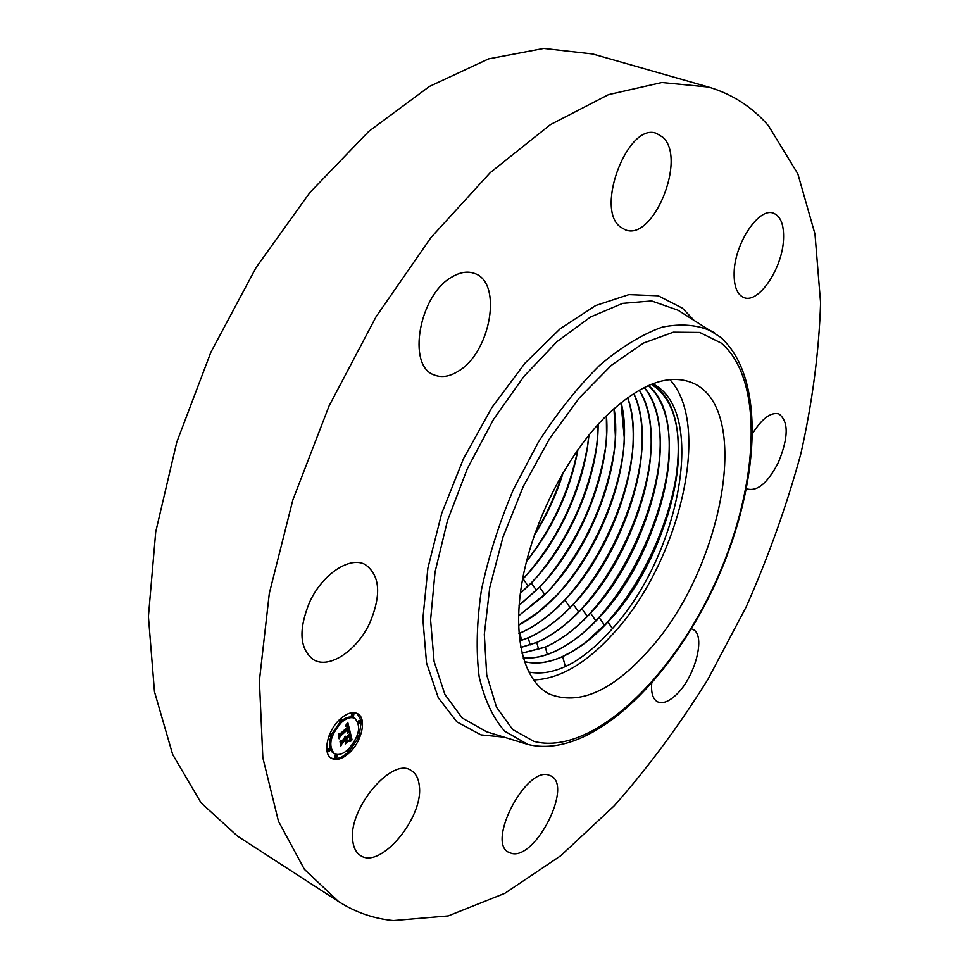 <?xml version="1.0" encoding="UTF-8"?>
<svg xmlns="http://www.w3.org/2000/svg" width="969" height="969" viewBox="0 0 969 969"><rect width="100%" height="100%" fill="white"/><g stroke="black" fill="none" stroke-linecap="round" stroke-linejoin="round"><path stroke-width="1.45" d="M533.447 679.947C559.537 679.039 586.209 663.499 613.462 633.338C679.075 562.553 712.372 425.355 669.87 379.63M528.65 671.989C539.963 674.279 552.245 672.45 565.508 666.478L572.933 662.748C586.524 654.499 599.702 643.101 612.456 628.554C680.408 554.486 707.188 409.826 652.646 383.809M604.232 417.893C566.514 456.229 533.507 521.056 522.691 578.638C511.874 636.282 523.539 680.735 549.157 693.949C578.844 705.832 611.996 691.357 648.588 650.526C723.213 569.348 754.027 405.175 690.74 382.234C666.49 373.477 637.663 385.359 604.232 417.893M369.879 622.74C357.258 650.393 329.46 669.3 313.677 659.792C299.518 649.182 298.21 629.874 309.729 601.894C322.604 573.854 350.148 555.903 365.289 564.588C380.042 575.332 381.568 594.712 369.879 622.74M768.453 125.728L797.838 173.826L814.99 234.05L820.586 302.788C819.035 351.699 812.458 402.038 800.842 453.807C786.683 505.673 768.441 556.727 746.142 606.982L707.915 679.342C679.33 725.381 648.079 767.557 614.164 805.869L560.748 855.724L504.813 893.333L448.211 915.911L393.378 920.55C373.768 918.673 355.514 912.35 338.617 901.594L304.436 869.387L278.454 821.24L262.841 757.758L259.389 680.759L269.309 593.367L292.832 500.016L329.072 405.963L376.057 316.79L430.89 237.659L490.169 172.7L550.428 124.626L608.508 94.635L661.863 82.522L708.605 87.065C732.298 94.126 752.247 107.014 768.453 125.728M338.617 901.594L237.502 836.102L201.067 802.853L172.664 754.488L154.483 691.745L148.414 616.526L155.718 531.908L176.782 442.155L210.867 352.268L256.131 267.468L309.874 192.552L368.777 131.384L429.424 86.459L488.63 58.879L543.742 48.45L592.762 54.01L708.605 87.065M691.43 628.857L692.629 629.305C706.74 634.574 694.676 679.172 674.933 695.912C668.077 701.956 662.287 703.93 657.551 701.81C652.949 699.255 650.998 693.126 651.713 683.46M620.402 226.976C594.615 208.844 628.178 121.609 656.594 133.443L662.857 137.283C687.106 158.65 653.167 241.814 625.259 229.786L620.402 226.976M548.769 775.079L550.998 775.963C572.909 785.786 535.845 859.455 511.874 853.471L508.628 852.284C486.486 842.17 525.997 766.491 548.769 775.079M734.127 272.979C734.405 243.788 758.933 206.869 773.48 213.204C780.687 216.16 784.042 224.76 783.533 238.98C782.649 268.147 758.679 304.012 743.962 297.592C737.191 294.77 733.908 286.57 734.127 272.979M419.323 785.92C423.841 817.448 380.248 869.883 360.444 855.482C356.265 852.805 353.721 848.105 352.825 841.371C347.253 809.745 392.106 756.232 411.219 770.537C415.895 773.359 418.584 778.495 419.323 785.92M752.78 433.167C762.264 418.269 770.985 411.861 778.943 413.957C788.766 421.382 788.584 437.528 778.398 462.395C768.199 482.271 758.061 491.186 748.007 489.163L746.663 488.461M458.361 371.163C449.689 376.626 441.658 377.898 434.306 374.991C406.495 366.343 419.141 294.249 452.402 276.734C460.432 272.095 467.797 270.993 474.483 273.44C502.972 282.342 490.738 352.437 458.361 371.163M678.3 458.555C674.145 514.442 644.131 582.49 604.499 625.211L607.817 621.916C649.472 577.306 679.802 502.39 678.494 447.557C677.816 416.222 668.743 395.146 651.289 384.342C703.022 411.026 675.768 550.986 607.938 621.977C593.161 637.965 578.069 649.509 562.662 656.594C548.854 662.82 536.087 664.492 524.35 661.633M524.338 661.585C536.051 664.419 548.781 662.735 562.541 656.534L573.006 651.047L585.506 642.508L607.817 621.916M648.418 385.541C692.351 420.8 662.336 552.197 599.217 617.544L604.499 625.211L600.138 629.802M523.199 657.939C532.865 658.641 543.088 656.594 553.856 651.798C564.079 647.219 574.266 640.521 584.416 631.74L599.108 617.483C640.594 573.163 670.366 499.423 669.349 445.801C668.998 418.136 662.009 398.053 648.358 385.565M523.212 657.999C532.914 658.714 543.161 656.679 553.977 651.871C569.384 644.857 584.477 633.411 599.217 617.544M669.046 457.162C664.54 512.322 634.865 578.977 595.826 620.79L593.016 623.77M644.252 387.491C680.722 428.782 651.301 549.677 590.557 613.135L595.826 620.79M521.94 653.154L545.232 647.098C555.927 642.35 566.586 635.313 577.185 625.998L590.448 613.074C631.388 569.578 660.834 497.279 660.24 444.081C660.143 419.625 654.802 400.766 644.191 387.515M521.952 653.227L545.341 647.159C560.76 640.243 575.828 628.893 590.557 613.135M660.204 451.312C656.51 506.666 626.749 574.29 587.214 616.393L586.003 617.689M639.286 390.119C669.506 435.989 639.613 548.599 581.945 608.75C567.24 624.399 552.185 635.652 536.765 642.483L520.753 647.51M520.741 647.437L536.656 642.423C547.848 637.505 558.968 630.116 570.014 620.257L581.824 608.689C622.207 566.029 651.338 495.183 651.18 442.421C651.289 420.934 647.304 403.516 639.213 390.168M650.659 454.57C645.366 508.216 616.684 571.456 579.062 611.584M519.711 640.86L528.129 637.772C539.83 632.696 551.434 624.944 562.916 614.516L573.273 604.329C613.074 562.492 641.89 493.112 642.168 440.798C642.423 422.205 639.588 406.447 633.641 393.523M519.723 640.957L528.238 637.844C543.657 631.085 558.701 619.93 573.382 604.39C628.057 547.449 658.181 442.736 633.726 393.462M641.999 448.502C637.517 502.632 608.52 567.204 570.147 607.672M632.951 447.169C628.178 499.229 601.095 560.191 564.77 600.017C603.675 559.367 632.297 491.913 633.193 439.236C633.556 423.514 631.679 409.645 627.573 397.641M518.96 633.556L519.772 633.217C535.191 626.543 550.222 615.497 564.866 600.065C616.611 546.286 646.735 449.204 627.658 397.581M518.948 633.447L519.65 633.157C531.872 627.912 543.948 619.785 555.879 608.774L564.757 600.005M518.536 625.259C531.533 618.44 544.154 608.605 556.412 595.753C604.692 546.056 635.155 455.939 621.105 402.547M518.524 625.15L538.207 612.275L556.291 595.693C594.93 555.503 623.128 489.042 624.266 437.734L621.008 402.619M623.927 445.946C618.803 497.218 592.047 556.812 556.363 595.729M518.536 615.957L547.994 591.478C593.803 544.178 623.261 461.825 614.055 408.506M518.536 615.824L542.022 597.267L547.885 591.417C585.93 552.051 613.801 487.056 615.376 436.28L613.958 408.591M614.249 450.355C606.194 501.179 585.482 546.686 552.088 586.887M519.069 605.468L539.624 587.214C582.284 543.367 611.1 468.402 606.437 415.665M519.081 605.31L539.515 587.166C576.955 548.624 604.511 485.094 606.533 434.899L606.34 415.774M605.201 449.531C597.098 498.163 577.221 541.841 545.559 580.601M520.317 593.44L531.315 582.987C570.571 542.797 598.491 475.537 598.127 424.374M520.341 593.258L531.206 582.926C567.786 545.474 595.027 484.028 597.716 433.567L598.006 424.507M596.177 448.817C588.038 495.195 569.009 537.008 539.103 574.254M522.57 579.268L523.042 578.772C558.314 542.834 584.913 484.476 588.825 435.238M522.606 579.05L522.933 578.723C558.338 542.652 584.985 483.737 588.692 435.408M588.995 435.033L588.159 441.816M587.153 448.235C577.718 498.066 556.376 541.623 523.139 578.917M526.458 561.572C553.202 527.693 570.366 490.399 577.936 449.652M577.718 449.955C569.348 490.847 552.282 527.972 526.53 561.293C553.105 527.56 570.184 490.423 577.766 449.882M534.27 535.421C546.952 515.338 556.581 494.384 563.171 472.557M534.44 534.924C546.891 515.133 556.376 494.493 562.904 473.017M562.25 474.132C555.564 495.086 546.419 514.975 534.84 533.786M348.937 753.179C342.214 759.066 336.4 760.774 331.483 758.315C322.12 753.688 327.534 729.79 340.591 718.683C347.217 713.014 352.91 711.367 357.658 713.717C367.13 718.332 361.837 741.927 348.937 753.179M348.065 749.57C342.784 754.197 338.205 755.541 334.353 753.603C327.897 745.767 330.272 735.362 341.488 722.402C346.72 717.92 351.214 716.612 354.969 718.465C361.485 726.241 359.184 736.597 348.065 749.57M349.882 731.401L347.447 732.358L348.658 730.141L348.428 728.24L340.131 735.641L339.513 737.288L338.666 733.824L339.816 734.078L347.435 727.198L346.95 725.914L345.679 726.072L346.95 725.563L348.004 726.677L347.229 724.873L345.667 725.599L347.762 722.353L350.003 731.365L348.392 730.88M349.482 732.298L347.156 733.194L349.131 732.092M348.016 731.147L347.932 729.318L340.252 736.27L339.102 738.778L338.326 734.55L339.211 738.172L340.131 736.101L348.089 728.882L348.016 731.147M352.038 739.844L349.47 740.679L350.645 738.003L350.148 735.144L346.599 738.378L349.845 735.98L349.809 739.807L349.676 736.355L346.745 739.02L347.023 740.159L348.598 740.183L345.412 743.078L346.369 740.679L345.957 738.959L342.118 742.448L341.354 744.313L340.458 740.619L341.754 740.946L345.025 737.966L344.467 737.058L345.594 737.457L344.794 736.367L346.236 736.876L349.434 733.957L350.172 732.055L352.038 739.844L350.257 739.311M351.408 740.849L349.07 741.6L351.02 740.631M345.182 743.962L348.525 740.679L345.182 743.962M345.473 740.183L342.214 743.15L340.87 745.985L339.962 741.261L340.979 745.379L342.069 743.041L345.63 739.807L345.848 741.721L345.315 740.098M360.529 723.068L359.511 723.371L360.044 720.972L361.062 720.682L360.529 723.068M348.755 752.404L347.714 752.719L348.246 750.345L349.288 750.042L348.755 752.404M358.566 738.003L357.549 738.305L358.082 735.931L359.099 735.628L358.566 738.003M329.363 751.375L328.285 751.69L328.83 749.279L329.908 748.964L329.363 751.375M336.679 758L335.613 758.315L336.158 755.941L337.224 755.626L336.679 758M340.785 719.482L341.827 719.18L341.294 721.602L340.24 721.905L340.785 719.482M352.946 714.092L353.976 713.802L353.443 716.212L352.413 716.515L352.946 714.092M330.732 734.114L331.798 733.812L331.253 736.234L330.187 736.537L330.732 734.114M345.957 738.959L344.843 738.305L340.846 742.206M350.148 735.144L349.034 734.502L345.485 737.724L346.708 738.838M349.579 733.581L349.93 735.023M350.645 738.003L350.923 739.202M346.236 736.876L345.121 736.222M346.151 736.67L345.303 736.186M345.194 737.639L344.407 737.179M345.146 737.518L344.443 737.106M345.097 737.409L344.492 737.058M342.118 742.448L341.003 741.794M347.023 740.159L346.115 739.626M346.745 739.02L345.642 738.378M346.599 738.378L345.485 737.724M350.621 740.171L349.991 739.807M350.814 740.098L350.075 739.662M350.984 740.05L350.136 739.553M351.166 740.001L350.197 739.432M351.275 739.977L350.233 739.359M351.384 739.953L350.281 739.311M351.505 739.928L350.39 739.286M347.084 723.443L347.483 725.042M347.907 726.738L348.246 728.131M348.695 729.911L348.779 730.759M348.428 728.24L347.314 727.598L338.968 735.096M350.003 731.365L348.901 730.723M347.411 726.156L346.466 725.611M347.362 726.023L346.587 725.575M347.302 725.902L346.684 725.551M340.131 735.641L339.017 734.999M348.67 731.777L348.053 731.425M348.779 731.74L348.113 731.353M349.567 750.83L357.985 738.342M359.111 735.641L361.328 721.651M361.219 720.815L357.089 713.414M330.95 757.964C335.758 759.95 341.33 758.182 347.653 752.683M338.835 720.367L340.24 721.905L331.858 733.848M330.841 736.513C328.43 744.604 329.23 750.091 333.239 752.949L334.353 753.603M354.969 718.465L353.855 717.835C350.608 716.152 346.684 716.999 342.069 720.355M361.062 720.682L358.942 720.342L358.397 722.729L359.511 723.371M346.381 750.999L347.714 752.719M356.41 737.651L357.549 738.305M359.099 735.628L357.428 734.999M329.908 748.964L327.728 748.625L326.88 750.297M326.953 750.769L328.285 751.69M337.224 755.626L335.056 755.287L334.511 757.661L335.613 758.315M353.976 713.802L351.832 713.463L351.299 715.873L352.413 716.515M331.798 733.812L330.163 733.133M329.024 735.859L330.187 736.537M486.559 731.74L462.189 717.968L444.953 694.543L434.088 661.439L430.587 619.942L435.033 572.11L447.472 520.668L467.312 468.766L493.354 419.674L523.914 376.457L556.993 341.633L590.557 316.972L622.643 303.382L651.616 300.947L678.021 310.225M504.134 737.155L480.999 734.877L456.932 721.941L438.291 697.753L426.542 662.929L422.859 618.925L427.898 568.064L441.682 513.449L463.497 458.676L491.913 407.477L524.944 363.23L560.3 328.661L595.656 305.538L628.881 294.624L658.217 295.787L682.37 308.142L693.659 319.903M527.79 744.422L504.752 731.207C493.015 717.944 484.476 699.751 479.146 676.653C475.949 651.035 476.712 622.183 481.399 590.109C488.424 556.909 499.059 523.43 513.328 489.66L538.558 441.803C557.744 412.116 578.105 386.619 599.654 365.313C621.274 347.035 642.108 334.317 662.166 327.159C681.243 323.319 698.104 324.833 712.748 331.725L714.637 332.9M533.774 741.333L512.577 729.427L496.467 707.104L486.729 674.981L484.318 634.392L489.757 587.493L502.984 537.092L523.296 486.462L549.387 438.969L579.474 397.714L611.512 365.204L643.452 343.087L673.382 332.185L699.739 332.452L721.348 343.159C765.958 381.132 758.279 491.658 713.317 586.826C668.852 682.224 589.661 756.244 533.774 741.333M562.662 656.594L565.351 666.551M607.938 621.977L612.456 628.554M545.341 647.159L547.303 654.402M581.945 608.75L587.214 616.393M579.486 611.148L581.824 608.689M536.765 642.483L538.703 649.654M573.382 604.39L578.65 612.008M528.238 637.844L530.164 644.93M564.866 600.065L570.099 607.611M519.772 633.217L521.673 640.243M539.636 587.214L544.772 594.591M531.315 582.987L536.426 590.303M523.042 578.772L528.117 586.039M351.626 739.904L350.512 739.262M351.759 739.88L350.645 739.238M351.892 739.868L350.778 739.214M678.034 310.237L720.439 337.176C768.054 379.218 758.945 490.508 713.729 587.178C668.222 683.605 589.431 759.466 527.972 744.471L486.571 731.752M348.234 749.412L349.288 750.042M340.737 718.55L341.827 719.18"/></g></svg>
